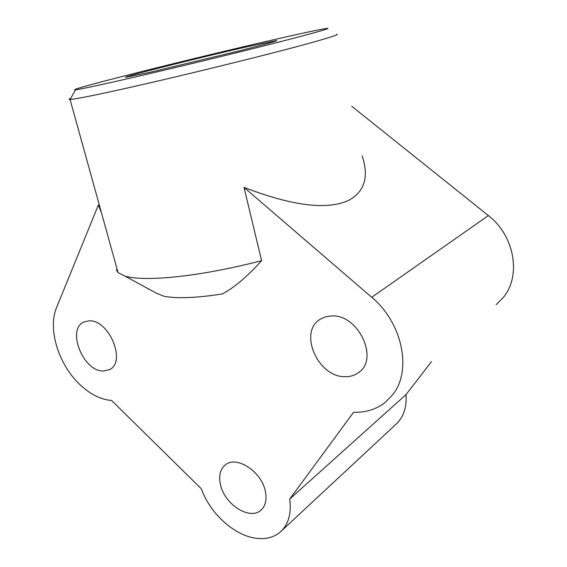<?xml version="1.0" encoding="UTF-8"?>
<svg xmlns="http://www.w3.org/2000/svg" width="567" height="567" viewBox="0 0 567 567"><rect width="100%" height="100%" fill="white"/><g stroke="black" fill="none" stroke-linecap="round" stroke-linejoin="round"><path stroke-width="0.85" d="M362.129 155.797C368.947 176.266 364.857 190.909 349.867 199.733C328.626 210.47 293.345 206.36 244.008 187.401L371.732 297.299C402.556 322.751 412.244 370.967 392.647 394.76L385.021 402.563C376.077 409.459 365.609 412.684 353.61 412.237L289.765 499.017C291.594 513.709 288.362 524.766 280.084 532.179C273.514 537.594 265.356 539.6 255.597 538.211C233.831 535.248 209.868 513.057 201.32 488.782L111.586 400.465C100.387 399.551 89.529 393.966 78.997 383.71C58.302 363.716 47.607 328.527 56.537 307.633L98.375 205.006L101.472 212.802M496.153 304.656L503.234 297.526C521.484 276.001 514.659 235.695 488.371 215.58L371.732 297.299M116.377 269.913L118.049 272.628L124.917 276.094C132.302 278.262 143.975 278.936 159.929 278.128C188.854 276.405 222.753 270.594 261.614 260.7C247.056 276.767 233.965 287.845 222.335 293.933C209.535 295.96 198.074 297.165 187.953 297.555C177.896 297.909 169.873 297.469 163.877 296.229L155.96 292.969L124.917 276.094M244.008 187.401L261.614 260.7M336.692 34.226C339.257 34.36 332.312 36.756 315.862 41.426C276.384 52.731 166.23 79.741 110.182 91.797C87.247 96.751 73.887 99.296 70.102 99.438L70.053 99.445C68.522 99.48 68.756 99.105 70.747 98.304M273.393 39.796C194.573 57.806 61.704 91.103 75.595 89.784C79.337 89.38 92.031 86.751 113.684 81.896C150.772 73.561 212.398 58.819 259.218 47.061C306.173 35.267 331.504 28.23 327.606 28.35C322.758 28.797 304.692 32.61 273.393 39.796M150.843 72.101L125.945 77.261C118.439 77.92 198.748 57.77 246.135 46.983L276.519 40.562C278.673 40.597 265.554 44.212 237.169 51.391L150.843 72.101M103.4 371.009C83.115 371.746 66.126 328.839 84.192 321.907L88.955 320.865C108.999 319.058 126.88 362.433 109.296 369.705L103.4 371.009M265.15 490.412C267.177 499.35 265.675 506.012 260.657 510.399C249.572 520.286 225.064 504.616 220.655 485.458C218.401 476.06 220.067 469.129 225.652 464.664C236.581 455.641 260.884 471.12 265.15 490.412M331.426 315.961C358.33 313.778 379.762 359.662 358.181 372.852C354.425 375.496 350.08 376.772 345.14 376.679C317.555 377.388 297.838 331.178 320.78 318.923L325.798 316.769L331.426 315.961M351.753 106.263L488.371 215.58M289.765 499.017L405.958 394.66C406.978 407.489 403.491 417.503 395.511 424.697L281.643 530.733M431.515 361.597L405.958 394.66M118.049 272.628L70.053 99.445M75.595 89.784L70.102 99.438M148.582 288.964L148.115 289.198M261.472 509.683L260.657 510.399M359.797 371.569L358.181 372.852M110.182 369.195L109.296 369.705M276.299 40.923L276.519 40.562"/></g></svg>

